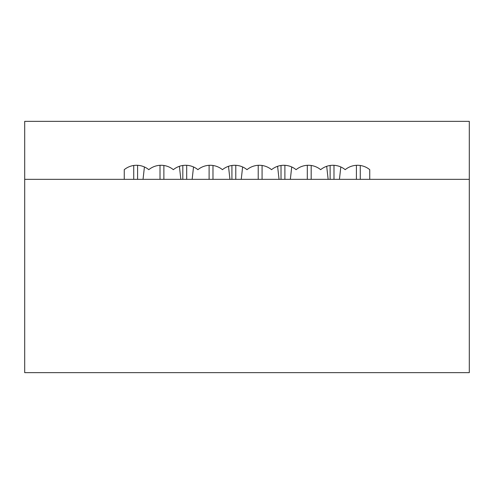 <?xml version="1.0" encoding="UTF-8"?>
<svg xmlns="http://www.w3.org/2000/svg" width="494" height="494" viewBox="0 0 494 494"><rect width="100%" height="100%" fill="white"/><g stroke="black" fill="none" stroke-linecap="round" stroke-linejoin="round"><path stroke-width="0.74" d="M133.726 179.341L133.726 165.484M137.591 165.311L137.591 179.341M160.013 165.311L160.013 179.341M143.044 179.341L144.421 166.966M179.396 166.311L180.847 179.341M163.878 179.341L163.878 165.484M209.11 165.311L209.11 179.341M192.147 179.341L193.518 166.966M228.5 166.311L229.945 179.341M212.976 179.341L212.976 165.484M258.214 165.311L258.214 179.341M241.245 179.341L242.622 166.966M277.597 166.311L279.048 179.341M262.079 179.341L262.079 165.484M307.311 165.311L307.311 179.341M290.342 179.341L291.719 166.966M326.695 166.311L328.146 179.341M311.177 179.341L311.177 165.484M356.409 165.311L356.409 179.341M339.44 179.341L340.817 166.966M360.274 179.341L360.274 165.484M182.823 179.341L182.823 165.484M186.689 165.311L186.689 179.341M231.921 179.341L231.921 165.484M235.786 165.311L235.786 179.341M281.024 179.341L281.024 165.484M284.89 165.311L284.89 179.341M330.122 179.341L330.122 165.484M333.987 165.311L333.987 179.341M24.7 179.341L24.7 372.649L469.3 372.649L469.3 179.341L24.7 179.341L24.7 121.351L469.3 121.351L469.3 179.341L369.747 179.341L369.747 169.677A19.328 19.328 0 0 0 345.201 169.677A19.328 19.328 0 0 0 320.649 169.677A19.328 19.328 0 0 0 296.097 169.677A19.328 19.328 0 0 0 271.552 169.677A19.328 19.328 0 0 0 247 169.677A19.328 19.328 0 0 0 222.448 169.677A19.328 19.328 0 0 0 197.903 169.677A19.328 19.328 0 0 0 173.351 169.677A19.328 19.328 0 0 0 148.799 169.677A19.328 19.328 0 0 0 124.253 169.677L124.253 179.341L24.7 179.341"/></g></svg>
